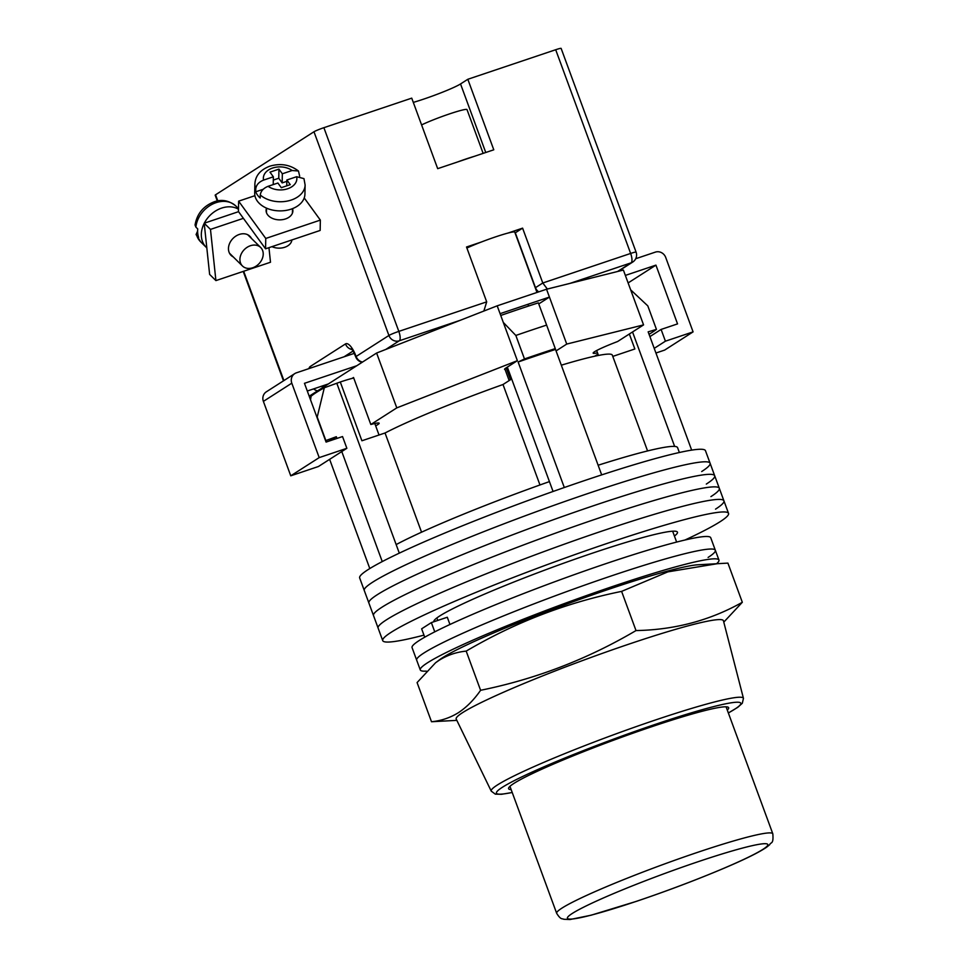 <?xml version="1.0" encoding="UTF-8"?>
<svg xmlns="http://www.w3.org/2000/svg" width="968" height="968" viewBox="0 0 968 968"><rect width="100%" height="100%" fill="white"/><g stroke="black" fill="none" stroke-linecap="round" stroke-linejoin="round"><path stroke-width="1.45" d="M701.691 471.537A184.247 14.52 159.8 0 0 710.088 463.236A184.247 14.52 159.8 0 0 561.767 502.561A184.247 14.52 159.8 0 0 372.668 582.179A184.247 14.52 159.8 0 0 364.271 590.48L359.66 577.944A184.247 14.52 159.8 0 1 368.058 569.644A184.247 14.52 159.8 0 1 557.157 490.026A184.247 14.52 159.8 0 1 705.478 450.701L710.088 463.236A184.247 14.52 159.8 0 0 561.767 502.561A184.247 14.52 159.8 0 0 372.668 582.179A184.247 14.52 159.8 0 0 364.271 590.48L368.881 603.016A184.247 14.52 159.8 0 1 377.278 594.715A184.247 14.52 159.8 0 0 368.881 603.016L373.503 615.551A184.247 14.52 159.8 0 1 381.9 607.251A184.247 14.52 159.8 0 0 373.503 615.551L378.113 628.087A184.247 14.52 159.8 0 1 386.51 619.786A184.247 14.52 159.8 0 0 378.113 628.087L382.723 640.622A184.247 14.52 159.8 0 0 423.96 635.141M706.313 484.073A184.247 14.52 159.8 0 0 714.699 475.772A184.247 14.52 159.8 0 0 566.377 515.097A184.247 14.52 159.8 0 0 377.278 594.715A184.247 14.52 159.8 0 1 566.377 515.097A184.247 14.52 159.8 0 1 714.699 475.772L710.088 463.236M710.923 496.608A184.247 14.52 159.8 0 0 719.321 488.308A184.247 14.52 159.8 0 0 570.987 527.633A184.247 14.52 159.8 0 0 381.9 607.251A184.247 14.52 159.8 0 1 570.987 527.633A184.247 14.52 159.8 0 1 719.321 488.308L714.699 475.772M715.534 509.144A184.247 14.52 159.8 0 0 723.931 500.855A184.247 14.52 159.8 0 0 575.609 540.168A184.247 14.52 159.8 0 0 386.51 619.786A184.247 14.52 159.8 0 1 575.609 540.168A184.247 14.52 159.8 0 1 723.931 500.855L719.321 488.308M674.418 536.042A129.809 10.237 159.8 0 0 677.455 532.182A129.809 10.237 159.8 0 0 572.947 559.891A129.809 10.237 159.8 0 0 439.726 615.975A129.809 10.237 159.8 0 0 433.797 621.783M684.981 540.023A184.247 14.52 159.8 0 0 720.144 521.679A184.247 14.52 159.8 0 0 728.541 513.391A184.247 14.52 159.8 0 0 580.219 552.716A184.247 14.52 159.8 0 0 391.12 632.322A184.247 14.52 159.8 0 0 382.723 640.622M328.866 441.142A175.861 13.867 -20.2 0 1 336.319 436.713L336.949 438.431M341.777 451.56L382.251 561.585M329.628 459.34L369.8 568.555M564.308 487.521L518.134 362.008A175.861 13.867 -20.2 0 1 555.523 349.436L601.685 474.889M630.664 289.831L647.81 305.888L656.449 329.386L648.149 331.855L691.672 450.132M310.546 399.869L311.079 396.239A170.816 13.467 -20.2 0 1 324.316 387.757L340.288 381.997L361.911 440.767L385.046 432.986A129.809 10.237 -20.2 0 1 503.009 384.514L510.523 379.698L506.167 367.852M561.319 365.19A129.809 10.237 -20.2 0 1 612.308 355.111L647.568 450.943M629.345 334.008L634.851 348.976L612.78 356.406M336.779 383.183L396.154 544.585A159.115 12.548 -20.2 0 1 549.437 481.604L553.067 491.478M396.154 544.585L399.312 553.151M324.316 387.757L317.214 417.051A185.917 14.653 159.8 0 0 316.935 417.22M325.587 440.718A185.917 14.653 -20.2 0 1 325.865 440.561L317.214 417.051M325.865 440.561L336.319 436.713M518.134 362.008L524.474 358.946L515.835 335.448L503.287 322.404M507.317 367.126L549.437 481.604M598.127 465.233A159.115 12.548 -20.2 0 1 677.576 447.627L679.379 452.504M500.734 315.471A170.816 13.467 -20.2 0 1 538.353 302.851L546.617 325.091A185.917 14.653 159.8 0 0 515.835 335.448M524.474 358.946A185.917 14.653 -20.2 0 1 555.269 348.601L546.617 325.091M555.269 348.601L555.523 349.436M632.54 331.964L674.648 446.429M539.962 484.968L503.009 384.514M421.552 532.194L385.046 432.986M340.288 381.997A27.213 2.142 -20.2 0 1 353.719 378.004M656.449 329.386A185.917 14.653 -20.2 0 1 649.044 334.287M708.092 557.435A159.115 12.548 159.8 0 0 715.34 550.272A159.115 12.548 159.8 0 0 587.237 584.224A159.115 12.548 159.8 0 0 423.936 652.989A159.115 12.548 159.8 0 0 416.676 660.152L412.065 647.616A159.115 12.548 159.8 0 1 419.313 640.453A159.115 12.548 159.8 0 1 582.627 571.689A159.115 12.548 159.8 0 1 710.73 537.736L715.34 550.272A159.115 12.548 159.8 0 0 587.237 584.224A159.115 12.548 159.8 0 0 423.936 652.989A159.115 12.548 159.8 0 0 416.676 660.152L420.281 669.941A159.115 12.548 159.8 0 0 426.331 671.126M716.659 563.642A159.115 12.548 159.8 0 0 718.946 560.061A159.115 12.548 159.8 0 0 590.843 594.025A159.115 12.548 159.8 0 0 427.529 662.778A159.115 12.548 159.8 0 0 420.281 669.941M434.765 631.85L431.365 622.593L447.289 617.245L449.951 624.493M431.365 622.593L421.637 628.825L424.722 637.21M466.891 248.038A29.306 2.311 -20.2 0 1 496.814 236.458A29.306 2.311 -20.2 0 1 514.77 232.126L536.974 292.457M375.657 425.835A31.399 2.48 159.8 0 0 377.726 424.637A31.399 2.48 159.8 0 0 379.166 423.222A31.399 2.48 159.8 0 0 370.829 424.504L353.538 377.496L352.134 378.391M597.97 354.094L594.667 356.212M556.068 350.912L566.728 344.076L643.563 324.897L617.608 341.522A31.399 2.48 159.8 0 0 593.154 353.126A31.399 2.48 159.8 0 0 597.51 352.848M505.09 369.522A27.636 2.178 -20.2 0 1 504.57 369.316A27.636 2.178 -20.2 0 1 505.828 368.07L517.372 360.677L500.081 313.668L549.425 297.067L546.545 289.238L497.189 305.827L376.613 353.03L356.805 365.722L304.46 383.316L326.083 442.086L342.539 436.556L346.859 448.305L318.424 466.515L290.763 475.82L263.381 401.381A8.373 7.865 -122.6 0 1 266.333 391.822L294.768 373.612A8.373 7.865 57.4 0 0 291.804 383.171L263.381 401.381M370.829 424.504L396.795 407.879L517.372 360.677M643.563 324.897L623.38 270.048L546.545 289.238M309.203 396.214L356.805 365.722M500.081 313.668L497.189 305.827M396.795 407.879L376.613 353.03M566.728 344.076L549.425 297.067L538.752 303.916M625.352 275.408L655.929 265.135L628.123 282.934M655.929 265.135L677.552 323.893L661.096 329.435L649.903 336.598M655.941 353.017L664.653 350.089L693.088 331.879L665.415 341.184L654.223 348.359M665.415 341.184L661.096 329.435M693.088 331.879L665.706 257.44A8.373 7.865 57.4 0 0 655.336 252.128L635.71 258.722M328.382 383.933L307.292 391.024M354.772 353.199L296.402 372.825A8.373 7.865 57.4 0 0 294.768 373.612M290.763 475.82L319.198 457.61L291.804 383.171M319.198 457.61L346.859 448.305M457.404 162.031A26.801 2.117 -20.2 0 1 474.054 156.429M421.588 124.92A26.801 2.117 -20.2 0 1 449.358 113.958A26.801 2.117 -20.2 0 1 467.012 109.59L483.129 153.38M266.466 212.67L266.551 208.144A13.395 9.208 1.1 0 0 266.091 210.371A13.395 9.208 1.1 0 0 285.524 218.925A13.395 9.208 1.1 0 0 292.88 210.891A13.395 9.208 1.1 0 0 292.517 208.64L292.421 213.166M265.559 248.8L265.764 238.455L238.624 201.162L238.43 211.508L265.559 248.8L320.154 230.444L320.347 220.099L304.23 197.944M238.624 201.162L254.923 195.681M265.764 238.455L320.347 220.099M263.586 180.096C258.94 181.96 256.326 184.852 255.758 188.772A25.12 17.267 -178.9 0 1 254.874 184.005C255.358 175.74 260.332 169.811 269.782 166.194C280.538 163.035 290.097 164.645 298.471 171.021L292.118 170.501L282.341 173.792L278.941 169.122L269.975 172.147L273.363 176.805L263.586 180.096A16.746 11.507 1.1 0 1 272.577 168.045A16.746 11.507 1.1 0 1 292.118 170.501M291.888 239.943A12.983 8.918 -178.9 0 1 284.774 247.251A12.983 8.918 -178.9 0 1 271.923 246.658M254.874 184.005L254.693 193.116A25.12 17.267 1.1 0 0 291.126 209.148A25.12 17.267 1.1 0 0 304.932 194.096L305.114 184.973A25.12 17.267 -178.9 0 1 291.295 200.025A25.12 17.267 -178.9 0 1 260.271 194.979C260.84 191.071 263.453 188.179 268.1 186.304A16.746 11.507 1.1 0 0 287.653 188.76A16.746 11.507 1.1 0 0 296.644 176.708L286.855 180L290.255 184.658L281.277 187.683L277.889 183.025L268.1 186.304M299.669 176.176L298.471 171.021M263.236 189.268L255.697 191.809A25.12 17.267 1.1 0 0 260.211 198.029L260.271 194.979M255.697 191.809L255.758 188.772M296.644 176.708L303.964 178.62L305.114 184.973M286.746 185.844L286.855 180M273.218 184.585L273.363 176.805M278.941 169.122L278.772 178.245L273.303 180.084M278.772 178.245L282.16 182.904L282.341 173.792M286.831 181.343L282.16 182.904M233.24 256.907A13.395 10.515 -45.4 0 1 231.086 255.37A13.395 10.515 -45.4 0 1 229.404 243.912A13.395 10.515 -45.4 0 1 239.278 234.45A13.395 10.515 -45.4 0 1 249.889 236.277A13.395 10.515 -45.4 0 1 251.462 238.406M204.2 223.221L210.479 229.404L215.912 280.599L209.632 274.416L204.2 223.221L238.552 211.665M210.479 229.404L243.404 218.332M268.947 247.663L270.495 262.243L215.912 280.599M252.745 267.761A12.983 10.188 -45.4 0 1 242.46 265.994A12.983 10.188 -45.4 0 1 240.838 254.887A12.983 10.188 -45.4 0 1 250.409 245.727A12.983 10.188 -45.4 0 1 260.682 247.493A12.983 10.188 -45.4 0 1 262.304 258.601A12.983 10.188 -45.4 0 1 252.745 267.761M238.467 209.221A25.12 19.723 134.6 0 0 221.599 208.108A25.12 19.723 134.6 0 0 204.296 223.184M204.212 223.342A25.12 19.723 134.6 0 0 206.232 247.336A25.12 19.723 134.6 0 0 206.813 247.893M206.232 247.336L200.691 241.879A25.12 19.723 -45.4 0 1 196.794 235.647L198.646 237.463A25.12 19.723 134.6 0 1 197.738 228.932L195.887 227.105A25.12 19.723 -45.4 0 1 216.058 202.651A25.12 19.723 -45.4 0 1 235.95 206.087C229.029 200.461 221.757 199.045 214.146 201.828C203.328 206.087 196.964 213.819 195.064 225.012L195.887 227.105M196.794 235.647L196.081 234.546L197.629 231.049M217.304 200.981L215.174 195.173A8.373 0.665 -20.2 0 1 215.549 194.798L313.971 131.757A8.373 0.665 -20.2 0 1 323.881 127.691L411.739 98.143L437.681 168.662L493.777 149.798L467.822 79.279L555.692 49.731A8.373 0.665 -20.2 0 1 561.125 48.4L636.073 252.116A8.373 0.665 159.8 0 0 630.64 253.447L555.692 49.731M481.072 242.109L466.515 247.009L486.698 301.859L483.855 311.055M547.344 289.033L542.782 282.995L522.599 228.145L508.043 233.046M467.822 79.279L460.538 83.95A31.399 2.48 -20.2 0 1 413.312 102.39M515.085 232.961A31.399 2.48 159.8 0 0 515.303 232.816L535.486 287.665L542.782 282.995L630.64 253.447A8.373 2.807 -108.6 0 1 631.1 262.836L570.031 283.37M522.599 228.145L515.303 232.816M511.152 789.598A117.249 9.244 -20.2 0 1 508.611 788.751A117.249 9.244 -20.2 0 1 652.638 726.411A117.249 9.244 -20.2 0 1 728.674 707.79A117.249 9.244 -20.2 0 1 727.295 710.064M631.1 643.393A142.369 11.229 -20.2 0 1 723.435 620.778L743.448 698.351A134.37 10.588 -20.2 0 0 656.316 719.696A134.37 10.588 -20.2 0 0 491.248 791.146L456.218 719.091A142.369 11.229 -20.2 0 1 462.668 712.593A142.369 11.229 -20.2 0 1 631.1 643.393M431.498 721.741L417.087 682.573L435.564 662.765L439.387 659.886A142.369 11.229 -20.2 0 1 442.485 657.756A142.369 11.229 -20.2 0 1 571.543 602.35A142.369 11.229 -20.2 0 1 697.88 564.78L727.912 563.11L742.323 602.278C710.101 620.428 674.66 629.853 636.012 630.567C587.419 659.196 535.619 679.112 480.6 690.293C474.005 699.791 466.636 707.245 458.481 712.63C450.253 717.748 441.263 720.785 431.498 721.741L456.836 720.361M435.564 662.765L439.206 660.236C447.458 655.106 456.448 652.069 466.189 651.113C514.782 622.485 566.582 602.568 621.601 591.387L667.86 571.87L718.244 563.545M723.786 622.134L742.323 602.278M636.012 630.567L621.601 591.387M480.6 690.293L466.189 651.113M323.881 127.691L398.828 331.395L486.698 301.859M460.344 320.251L399.276 340.796L385.748 349.46M617.56 271.5L631.1 262.836A8.373 7.865 57.4 0 0 632.733 262.05L618.237 271.33M215.549 194.798L217.8 200.896M243.682 271.258L283.902 380.569M308.901 368.626A16.746 5.614 71.4 0 1 310.256 366.497L345.491 343.93A16.746 5.614 71.4 0 1 356.115 356.478L388.918 335.472L313.971 131.757M353.005 351.069L344.051 356.805M322.284 385.978A8.373 2.807 71.4 0 1 322.404 387.757M535.256 287.811A31.399 2.48 159.8 0 0 535.486 287.665A8.373 7.865 -122.6 0 0 538.716 291.864M398.828 331.395A8.373 0.665 159.8 0 0 388.918 335.472A8.373 7.865 -122.6 0 0 399.276 340.796A8.373 2.807 -108.6 0 0 398.828 331.395M362.54 362.056A8.373 7.865 -122.6 0 1 356.115 356.478A8.373 0.665 -20.2 0 0 355.728 356.865A8.373 8.373 0 0 0 362.25 362.238M351.929 349.496A8.373 7.865 -122.6 0 1 345.491 343.93M310.934 367.937A8.373 7.865 -122.6 0 1 310.256 366.497M313.632 388.894A8.373 7.865 57.4 0 0 317.577 390.842M485.754 152.496L460.538 83.95M728.347 712.932A130.208 10.261 159.8 0 0 656.401 724.004A130.208 10.261 159.8 0 0 523.966 775.864A130.208 10.261 159.8 0 0 512.205 792.453M698.158 852.155A115.156 9.075 -20.2 0 1 772.815 833.799C773.759 844.955 770.673 841.785 769.741 844.653L766.644 847.181C757.291 853.595 739.6 861.617 723.399 868.502C696.198 879.985 667.206 890.935 636.436 901.341L591.073 915.22L570.043 919.515L563.751 919.273C562.311 918.245 561.077 920.399 556.673 913.32A115.156 9.075 -20.2 0 1 698.158 852.155M636.641 901.244A106.77 8.422 159.8 0 0 762.965 849.335A106.77 8.422 159.8 0 0 698.606 861.544A106.77 8.422 159.8 0 0 572.282 913.453A106.77 8.422 159.8 0 0 636.641 901.244M728.541 513.391L723.931 500.855M676.632 542.068L672.639 531.202M437.766 620.44L436.846 617.959M596.663 350.525L598.466 355.425M504.836 368.82L509.156 380.569M374.81 423.512L379.032 435.007M718.946 560.061L715.34 550.272M528.589 306.045L527.947 304.291M229.525 253.241L242.46 265.994M238.479 208.58L235.95 206.087M247.735 234.752L260.682 247.493M196.081 234.546L200.691 241.879M632.733 262.05A8.373 8.373 0 0 0 636.073 252.116M243.222 271.415L283.479 380.835M355.728 356.865C352.207 348.504 351.856 349.763 351.227 348.722L352.751 349.339M728.36 712.992L737.737 707.342L742.311 703.264L743.448 698.351M512.229 792.514L501.484 794.292L495.314 794.147L491.248 791.146M772.815 833.799L726.085 706.809M556.673 913.32L509.954 786.331"/></g></svg>
